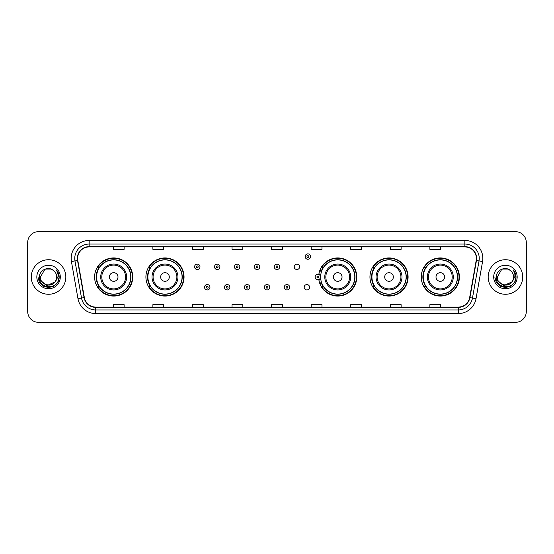 <?xml version="1.0" encoding="UTF-8"?>
<svg xmlns="http://www.w3.org/2000/svg" width="554" height="554" viewBox="0 0 554 554"><rect width="100%" height="100%" fill="white"/><g stroke="black" fill="none" stroke-linecap="round" stroke-linejoin="round"><path stroke-width="0.83" d="M421.255 277A19.065 19.065 0 0 0 440.319 296.065A19.065 19.065 0 0 0 459.391 277A19.065 19.065 0 0 0 440.319 257.935A19.065 19.065 0 0 0 421.255 277M369.954 277A19.065 19.065 0 0 0 389.026 296.065A19.065 19.065 0 0 0 408.09 277A19.065 19.065 0 0 0 389.026 257.935A19.065 19.065 0 0 0 369.954 277M318.827 279.507A19.065 19.065 0 0 0 338.979 296.023A19.065 19.065 0 0 0 356.79 277A19.065 19.065 0 0 0 338.979 257.977A19.065 19.065 0 0 0 318.827 274.493M145.91 277A19.065 19.065 0 0 0 164.974 296.065A19.065 19.065 0 0 0 184.046 277A19.065 19.065 0 0 0 164.974 257.935A19.065 19.065 0 0 0 145.91 277M94.609 277A19.065 19.065 0 0 0 113.681 296.065A19.065 19.065 0 0 0 132.745 277A19.065 19.065 0 0 0 113.681 257.935A19.065 19.065 0 0 0 94.609 277M304.194 287.256A2.701 2.701 0 0 0 306.895 289.95A2.701 2.701 0 0 0 309.589 287.256A2.701 2.701 0 0 0 306.895 284.555A2.701 2.701 0 0 0 304.194 287.256M294.229 266.82A2.701 2.701 0 0 0 296.93 269.514A2.701 2.701 0 0 0 299.631 266.82A2.701 2.701 0 0 0 296.93 264.119A2.701 2.701 0 0 0 294.229 266.82M99.187 286.716A17.444 17.444 0 0 1 99.187 267.284M150.48 286.716A17.444 17.444 0 0 1 150.48 267.284M323.231 286.716A17.444 17.444 0 0 1 321.431 283.233M374.532 286.716A17.444 17.444 0 0 1 374.532 267.284M425.825 286.716A17.444 17.444 0 0 1 425.825 267.284M321.431 270.767A17.444 17.444 0 0 1 323.231 267.284M27.7 242.465L27.7 311.535A10.789 10.789 0 0 0 38.489 322.324L515.511 322.324A10.789 10.789 0 0 0 526.3 311.535L526.3 242.465A10.789 10.789 0 0 0 515.511 231.676L38.489 231.676A10.789 10.789 0 0 0 27.7 242.465L27.7 311.535M31.294 277A17.271 17.271 0 0 0 48.565 294.271A17.271 17.271 0 0 0 65.829 277A17.271 17.271 0 0 0 48.565 259.729A17.271 17.271 0 0 0 31.294 277A17.271 17.271 0 0 0 48.565 294.271A17.271 17.271 0 0 0 65.829 277A17.271 17.271 0 0 0 48.565 259.729A17.271 17.271 0 0 0 31.294 277M488.171 277A17.271 17.271 0 0 0 505.435 294.271A17.271 17.271 0 0 0 522.706 277A17.271 17.271 0 0 0 505.435 259.729A17.271 17.271 0 0 0 488.171 277A17.271 17.271 0 0 0 505.435 294.271A17.271 17.271 0 0 0 522.706 277A17.271 17.271 0 0 0 505.435 259.729A17.271 17.271 0 0 0 488.171 277M77.629 258.434A11.509 11.509 0 0 1 89.146 246.925L464.854 246.925A11.509 11.509 0 0 1 476.191 260.435L469.647 297.56A11.509 11.509 0 0 1 458.31 307.075L95.69 307.075A11.509 11.509 0 0 1 84.353 297.56L77.809 260.435A11.509 11.509 0 0 1 77.629 258.434M77.345 258.434A11.8 11.8 0 0 0 77.525 260.484L84.07 297.609A11.8 11.8 0 0 0 95.69 307.359L458.31 307.359A11.8 11.8 0 0 0 469.93 297.609L476.475 260.484A11.8 11.8 0 0 0 464.854 246.641L89.146 246.641A11.8 11.8 0 0 0 77.345 258.434M71.431 261.564A17.984 17.984 0 0 1 89.146 240.45L464.854 240.45A17.984 17.984 0 0 1 482.569 261.564L476.024 298.689A17.984 17.984 0 0 1 458.31 313.55L95.69 313.55A17.984 17.984 0 0 1 77.975 298.689L71.431 261.564L74.97 260.934A14.39 14.39 0 0 1 89.146 244.051L464.854 244.051A14.39 14.39 0 0 1 479.03 260.934L472.479 298.059A14.39 14.39 0 0 1 458.31 309.949L95.69 309.949A14.39 14.39 0 0 1 81.521 298.059L74.97 260.934A14.39 14.39 0 0 1 74.755 258.434M515.511 231.676L38.489 231.676M38.489 322.324L515.511 322.324M526.3 311.535L526.3 242.465M469.93 297.609L472.479 298.059L479.03 260.934L482.569 261.564M271.605 246.925L271.605 249.362L282.395 249.362L282.395 246.925M232.029 246.925L232.029 249.362L242.825 249.362L242.825 246.925M192.46 246.925L192.46 249.362L203.256 249.362L203.256 246.925M152.89 246.925L152.89 249.362L163.679 249.362L163.679 246.925M113.321 246.925L113.321 249.362L124.11 249.362L124.11 246.925M311.175 246.925L311.175 249.362L321.971 249.362L321.971 246.925M350.744 246.925L350.744 249.362L361.54 249.362L361.54 246.925M390.321 246.925L390.321 249.362L401.11 249.362L401.11 246.925M429.89 246.925L429.89 249.362L440.679 249.362L440.679 246.925M282.395 307.075L282.395 304.638L271.605 304.638L271.605 307.075M242.825 307.075L242.825 304.638L232.029 304.638L232.029 307.075M203.256 307.075L203.256 304.638L192.46 304.638L192.46 307.075M163.679 307.075L163.679 304.638L152.89 304.638L152.89 307.075M124.11 307.075L124.11 304.638L113.321 304.638L113.321 307.075M321.971 307.075L321.971 304.638L311.175 304.638L311.175 307.075M361.54 307.075L361.54 304.638L350.744 304.638L350.744 307.075M401.11 307.075L401.11 304.638L390.321 304.638L390.321 307.075M440.679 307.075L440.679 304.638L429.89 304.638L429.89 307.075M54.798 282.221C50.476 288.059 40.013 284.327 40.435 277C39.936 287.491 57.194 287.491 56.695 277C57.194 287.491 39.936 287.491 40.435 277L44.5 269.957L52.63 269.957L53.89 270.858C48.904 265.622 39.292 269.937 39.382 277C38.468 289.555 58.821 289.881 59.153 277.609L59.167 277C59.14 274.334 58.253 271.993 56.508 269.971C57.838 272.152 58.302 274.493 57.907 277L54.798 282.221A8.13 8.13 0 0 0 56.695 277C57.194 287.491 39.936 287.491 40.435 277L44.5 269.957M56.695 277A8.13 8.13 0 0 0 53.89 270.858M55.317 281.792L46.834 285.635L39.639 279.638M36.834 277A11.731 11.731 0 0 0 48.565 288.731A11.731 11.731 0 0 0 60.296 277A11.731 11.731 0 0 0 48.565 265.269A11.731 11.731 0 0 0 36.834 277M56.508 269.971L59.167 277.312L58.669 273.787L59.167 277.312L58.669 273.787L59.167 277.312L56.584 270.061L59.167 277.305L56.584 270.061L59.167 277L57.748 282.305L53.87 286.183L48.565 287.602L43.26 286.183L39.382 282.305L37.963 277M56.584 270.061L59.167 277.312M117.995 277A4.314 4.314 0 0 0 113.681 272.686A4.314 4.314 0 0 0 109.36 277A4.314 4.314 0 0 0 113.681 281.314A4.314 4.314 0 0 0 117.995 277M126.631 277A12.95 12.95 0 0 0 113.681 264.05A12.95 12.95 0 0 0 100.724 277A12.95 12.95 0 0 0 113.681 289.95A12.95 12.95 0 0 0 126.631 277A12.95 12.95 0 0 1 113.681 289.95A12.95 12.95 0 0 1 100.724 277M130.765 277A17.091 17.091 0 0 0 113.681 259.909A17.091 17.091 0 0 0 96.59 277A17.091 17.091 0 0 0 113.681 294.091A17.091 17.091 0 0 0 130.765 277M132.385 277A18.704 18.704 0 0 1 97.691 286.716L99.422 286.716A17.25 17.25 0 0 0 130.924 277.042A17.25 17.25 0 0 0 99.422 267.284L97.691 267.284A18.704 18.704 0 0 1 132.385 277M169.295 277A4.314 4.314 0 0 0 164.974 272.686A4.314 4.314 0 0 0 160.66 277A4.314 4.314 0 0 0 164.974 281.314A4.314 4.314 0 0 0 169.295 277M177.931 277A12.95 12.95 0 0 0 164.974 264.05A12.95 12.95 0 0 0 152.025 277A12.95 12.95 0 0 0 164.974 289.95A12.95 12.95 0 0 0 177.931 277A12.95 12.95 0 0 1 164.974 289.95A12.95 12.95 0 0 1 152.025 277M182.065 277A17.091 17.091 0 0 0 164.974 259.909A17.091 17.091 0 0 0 147.89 277A17.091 17.091 0 0 0 164.974 294.091A17.091 17.091 0 0 0 182.065 277M183.686 277A18.704 18.704 0 0 1 148.991 286.716L150.723 286.716A17.25 17.25 0 0 0 182.224 277.042A17.25 17.25 0 0 0 150.723 267.284L148.991 267.284A18.704 18.704 0 0 1 183.686 277M342.04 277A4.314 4.314 0 0 0 337.725 272.686A4.314 4.314 0 0 0 333.404 277A4.314 4.314 0 0 0 337.725 281.314A4.314 4.314 0 0 0 342.04 277M350.675 277A12.95 12.95 0 0 0 337.725 264.05A12.95 12.95 0 0 0 324.776 277A12.95 12.95 0 0 0 337.725 289.95A12.95 12.95 0 0 0 350.675 277A12.95 12.95 0 0 1 337.725 289.95A12.95 12.95 0 0 1 324.776 277M354.809 277A17.091 17.091 0 0 0 337.725 259.909A17.091 17.091 0 0 0 320.634 277A17.091 17.091 0 0 0 337.725 294.091A17.091 17.091 0 0 0 354.809 277M356.43 277A18.704 18.704 0 0 1 321.736 286.716L323.474 286.716A17.25 17.25 0 0 0 354.976 277.042A17.25 17.25 0 0 0 323.474 267.284L321.736 267.284A18.704 18.704 0 0 1 356.43 277M393.34 277A4.314 4.314 0 0 0 389.026 272.686A4.314 4.314 0 0 0 384.705 277A4.314 4.314 0 0 0 389.026 281.314A4.314 4.314 0 0 0 393.34 277M401.975 277A12.95 12.95 0 0 0 389.026 264.05A12.95 12.95 0 0 0 376.069 277A12.95 12.95 0 0 0 389.026 289.95A12.95 12.95 0 0 0 401.975 277A12.95 12.95 0 0 1 389.026 289.95A12.95 12.95 0 0 1 376.069 277M406.11 277A17.091 17.091 0 0 0 389.026 259.909A17.091 17.091 0 0 0 371.935 277A17.091 17.091 0 0 0 389.026 294.091A17.091 17.091 0 0 0 406.11 277M407.73 277A18.704 18.704 0 0 1 373.036 286.716L374.767 286.716A17.25 17.25 0 0 0 406.269 277.042A17.25 17.25 0 0 0 374.767 267.284L373.036 267.284A18.704 18.704 0 0 1 407.73 277M444.64 277A4.314 4.314 0 0 0 440.319 272.686A4.314 4.314 0 0 0 436.005 277A4.314 4.314 0 0 0 440.319 281.314A4.314 4.314 0 0 0 444.64 277M453.276 277A12.95 12.95 0 0 0 440.319 264.05A12.95 12.95 0 0 0 427.369 277A12.95 12.95 0 0 0 440.319 289.95A12.95 12.95 0 0 0 453.276 277A12.95 12.95 0 0 1 440.319 289.95A12.95 12.95 0 0 1 427.369 277M457.41 277A17.091 17.091 0 0 0 440.319 259.909A17.091 17.091 0 0 0 423.235 277A17.091 17.091 0 0 0 440.319 294.091A17.091 17.091 0 0 0 457.41 277M459.031 277A18.704 18.704 0 0 1 424.336 286.716L426.068 286.716A17.25 17.25 0 0 0 457.569 277.042A17.25 17.25 0 0 0 426.068 267.284L424.336 267.284A18.704 18.704 0 0 1 459.031 277M513.565 277C514.064 287.491 496.806 287.491 497.305 277L501.37 269.957L509.5 269.957L510.76 270.858C505.774 265.622 496.162 269.937 496.252 277C495.338 289.555 515.691 289.881 516.023 277.609L516.037 277C516.009 274.334 515.123 271.993 513.378 269.971C514.708 272.152 515.172 274.493 514.777 277L511.667 282.221A8.13 8.13 0 0 0 513.565 277C514.064 287.491 496.806 287.491 497.305 277C496.806 287.491 514.064 287.491 513.565 277A8.13 8.13 0 0 0 510.76 270.858M511.667 282.221C507.353 288.059 496.883 284.327 497.305 277M512.187 281.792L503.704 285.635L496.509 279.638M493.704 277A11.731 11.731 0 0 0 505.435 288.731A11.731 11.731 0 0 0 517.166 277A11.731 11.731 0 0 0 505.435 265.269A11.731 11.731 0 0 0 493.704 277M513.378 269.971L516.037 277.312L515.539 273.787L516.037 277.312L515.539 273.787L516.037 277.312L513.454 270.061L516.037 277.305L513.454 270.061L516.037 277L514.618 282.305L510.74 286.183L505.435 287.602L500.13 286.183L496.252 282.305L494.833 277M513.454 270.061L516.037 277.312M199.98 266.82A2.701 2.701 0 0 1 197.279 269.514A2.701 2.701 0 0 1 194.586 266.82A2.701 2.701 0 0 1 197.279 264.119A2.701 2.701 0 0 1 199.98 266.82A2.701 2.701 0 0 0 197.279 264.119A2.701 2.701 0 0 0 194.586 266.82M219.91 266.82A2.701 2.701 0 0 1 217.21 269.514A2.701 2.701 0 0 1 214.516 266.82A2.701 2.701 0 0 1 217.21 264.119A2.701 2.701 0 0 1 219.91 266.82A2.701 2.701 0 0 0 217.21 264.119A2.701 2.701 0 0 0 214.516 266.82M239.84 266.82A2.701 2.701 0 0 1 237.14 269.514A2.701 2.701 0 0 1 234.446 266.82A2.701 2.701 0 0 1 237.14 264.119A2.701 2.701 0 0 1 239.84 266.82A2.701 2.701 0 0 0 237.14 264.119A2.701 2.701 0 0 0 234.446 266.82M259.771 266.82A2.701 2.701 0 0 1 257.07 269.514A2.701 2.701 0 0 1 254.369 266.82A2.701 2.701 0 0 1 257.07 264.119A2.701 2.701 0 0 1 259.771 266.82A2.701 2.701 0 0 0 257.07 264.119A2.701 2.701 0 0 0 254.369 266.82M279.701 266.82A2.701 2.701 0 0 1 277 269.514A2.701 2.701 0 0 1 274.299 266.82A2.701 2.701 0 0 1 277 264.119A2.701 2.701 0 0 1 279.701 266.82A2.701 2.701 0 0 0 277 264.119A2.701 2.701 0 0 0 274.299 266.82M310.565 256.564A2.701 2.701 0 0 1 307.865 259.265A2.701 2.701 0 0 1 305.171 256.564A2.701 2.701 0 0 1 307.865 253.871A2.701 2.701 0 0 1 310.565 256.564A2.701 2.701 0 0 0 307.865 253.871A2.701 2.701 0 0 0 305.171 256.564M204.551 287.256A2.701 2.701 0 0 1 207.244 284.555A2.701 2.701 0 0 1 209.945 287.256A2.701 2.701 0 0 1 207.244 289.95A2.701 2.701 0 0 1 204.551 287.256A2.701 2.701 0 0 0 207.244 289.95A2.701 2.701 0 0 0 209.945 287.256M224.481 287.256A2.701 2.701 0 0 1 227.175 284.555A2.701 2.701 0 0 1 229.875 287.256A2.701 2.701 0 0 1 227.175 289.95A2.701 2.701 0 0 1 224.481 287.256A2.701 2.701 0 0 0 227.175 289.95A2.701 2.701 0 0 0 229.875 287.256M244.411 287.256A2.701 2.701 0 0 1 247.105 284.555A2.701 2.701 0 0 1 249.806 287.256A2.701 2.701 0 0 1 247.105 289.95A2.701 2.701 0 0 1 244.411 287.256A2.701 2.701 0 0 0 247.105 289.95A2.701 2.701 0 0 0 249.806 287.256M264.334 287.256A2.701 2.701 0 0 1 267.035 284.555A2.701 2.701 0 0 1 269.736 287.256A2.701 2.701 0 0 1 267.035 289.95A2.701 2.701 0 0 1 264.334 287.256A2.701 2.701 0 0 0 267.035 289.95A2.701 2.701 0 0 0 269.736 287.256M284.264 287.256A2.701 2.701 0 0 1 286.965 284.555A2.701 2.701 0 0 1 289.666 287.256A2.701 2.701 0 0 1 286.965 289.95A2.701 2.701 0 0 1 284.264 287.256A2.701 2.701 0 0 0 286.965 289.95A2.701 2.701 0 0 0 289.666 287.256M319.942 270.123A7.195 7.195 0 0 1 321.742 270.961M315.129 277A2.701 2.701 0 0 1 317.83 274.299A2.701 2.701 0 0 1 320.531 277A2.701 2.701 0 0 1 317.83 279.701A2.701 2.701 0 0 1 315.129 277A2.701 2.701 0 0 0 317.83 279.701A2.701 2.701 0 0 0 320.531 277M321.742 283.039A7.195 7.195 0 0 1 319.942 283.877A7.195 7.195 0 0 0 321.742 283.039M464.854 240.45L464.854 246.641M74.97 260.934L77.525 260.484M95.69 313.55L95.69 307.359M458.31 307.359L458.31 313.55M77.975 298.689L84.07 297.609M476.475 260.484L479.03 260.934M89.146 240.45L89.146 246.641M472.479 298.059L476.024 298.689M125.578 277A11.897 11.897 0 0 0 113.681 265.103A11.897 11.897 0 0 0 101.784 277A11.897 11.897 0 0 0 113.681 288.897A11.897 11.897 0 0 0 125.578 277M176.871 277A11.897 11.897 0 0 0 164.974 265.103A11.897 11.897 0 0 0 153.077 277A11.897 11.897 0 0 0 164.974 288.897A11.897 11.897 0 0 0 176.871 277M349.622 277A11.897 11.897 0 0 0 337.725 265.103A11.897 11.897 0 0 0 325.828 277A11.897 11.897 0 0 0 337.725 288.897A11.897 11.897 0 0 0 349.622 277M400.923 277A11.897 11.897 0 0 0 389.026 265.103A11.897 11.897 0 0 0 377.129 277A11.897 11.897 0 0 0 389.026 288.897A11.897 11.897 0 0 0 400.923 277M452.216 277A11.897 11.897 0 0 0 440.319 265.103A11.897 11.897 0 0 0 428.422 277A11.897 11.897 0 0 0 440.319 288.897A11.897 11.897 0 0 0 452.216 277M196.379 266.82A0.9 0.9 0 0 0 197.279 267.721A0.9 0.9 0 0 0 198.18 266.82A0.9 0.9 0 0 0 197.279 265.92A0.9 0.9 0 0 0 196.379 266.82M216.309 266.82A0.9 0.9 0 0 0 217.21 267.721A0.9 0.9 0 0 0 218.11 266.82A0.9 0.9 0 0 0 217.21 265.92A0.9 0.9 0 0 0 216.309 266.82M236.239 266.82A0.9 0.9 0 0 0 237.14 267.721A0.9 0.9 0 0 0 238.04 266.82A0.9 0.9 0 0 0 237.14 265.92A0.9 0.9 0 0 0 236.239 266.82M256.17 266.82A0.9 0.9 0 0 0 257.07 267.721A0.9 0.9 0 0 0 257.97 266.82A0.9 0.9 0 0 0 257.07 265.92A0.9 0.9 0 0 0 256.17 266.82M276.1 266.82A0.9 0.9 0 0 0 277 267.721A0.9 0.9 0 0 0 277.9 266.82A0.9 0.9 0 0 0 277 265.92A0.9 0.9 0 0 0 276.1 266.82M306.964 256.564A0.9 0.9 0 0 0 307.865 257.465A0.9 0.9 0 0 0 308.765 256.564A0.9 0.9 0 0 0 307.865 255.664A0.9 0.9 0 0 0 306.964 256.564M208.145 287.256A0.9 0.9 0 0 0 207.244 286.356A0.9 0.9 0 0 0 206.344 287.256A0.9 0.9 0 0 0 207.244 288.149A0.9 0.9 0 0 0 208.145 287.256M228.075 287.256A0.9 0.9 0 0 0 227.175 286.356A0.9 0.9 0 0 0 226.274 287.256A0.9 0.9 0 0 0 227.175 288.149A0.9 0.9 0 0 0 228.075 287.256M248.005 287.256A0.9 0.9 0 0 0 247.105 286.356A0.9 0.9 0 0 0 246.205 287.256A0.9 0.9 0 0 0 247.105 288.149A0.9 0.9 0 0 0 248.005 287.256M267.935 287.256A0.9 0.9 0 0 0 267.035 286.356A0.9 0.9 0 0 0 266.135 287.256A0.9 0.9 0 0 0 267.035 288.149A0.9 0.9 0 0 0 267.935 287.256M287.865 287.256A0.9 0.9 0 0 0 286.965 286.356A0.9 0.9 0 0 0 286.065 287.256A0.9 0.9 0 0 0 286.965 288.149A0.9 0.9 0 0 0 287.865 287.256M320.731 278.807A3.421 3.421 0 0 1 318.931 280.234M321.493 271.661A6.475 6.475 0 0 0 319.693 270.802M318.73 277A0.9 0.9 0 0 0 317.83 276.1A0.9 0.9 0 0 0 316.93 277A0.9 0.9 0 0 0 317.83 277.9A0.9 0.9 0 0 0 318.73 277M319.693 283.198A6.475 6.475 0 0 0 321.493 282.339M318.931 273.766A3.421 3.421 0 0 1 320.731 275.193"/></g></svg>
